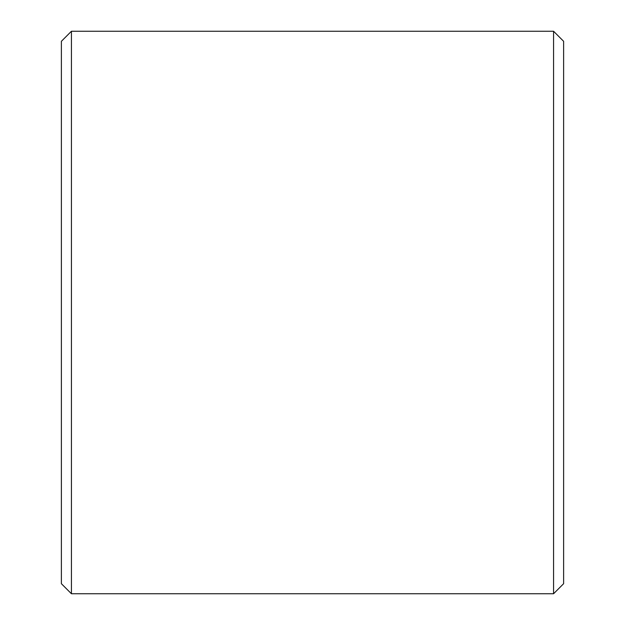 <?xml version="1.0" encoding="UTF-8"?>
<svg xmlns="http://www.w3.org/2000/svg" width="625" height="625" viewBox="0 0 625 625"><rect width="100%" height="100%" fill="white"/><g stroke="black" fill="none" stroke-linecap="round" stroke-linejoin="round"><path stroke-width="0.94" d="M61.383 583.703L61.383 41.297L71.43 31.25L71.43 593.75L61.383 583.703M553.57 31.25L563.617 41.297L563.617 583.703L553.57 593.75L553.57 31.25L71.43 31.25M553.57 593.75L71.43 593.75"/></g></svg>
